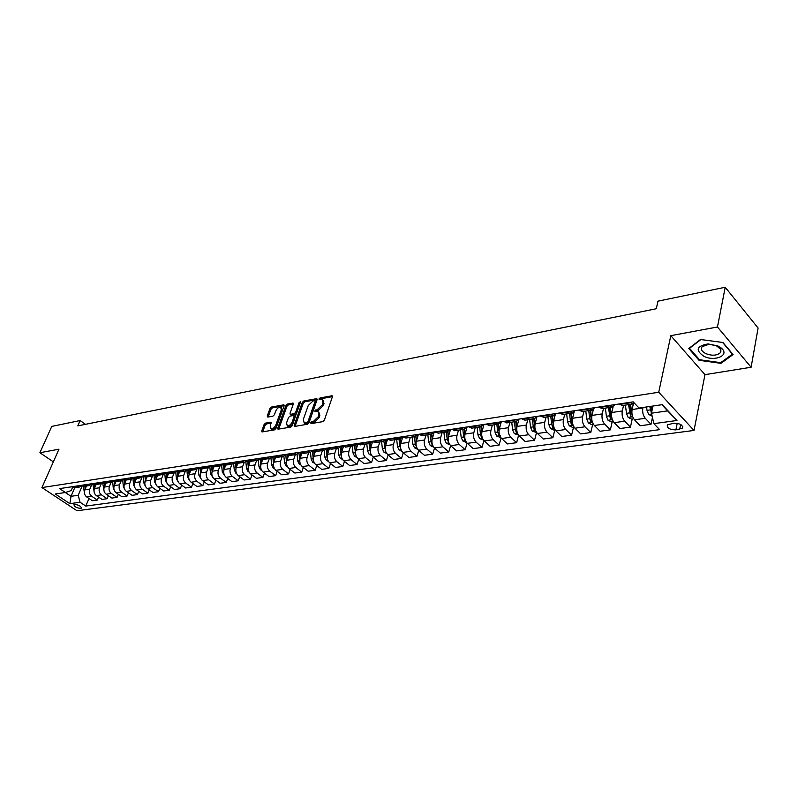 <?xml version="1.0" encoding="UTF-8"?>
<svg xmlns="http://www.w3.org/2000/svg" width="798" height="798" viewBox="0 0 798 798"><rect width="100%" height="100%" fill="white"/><g stroke="black" fill="none" stroke-linecap="round" stroke-linejoin="round"><path stroke-width="1.2" d="M310.651 422.86L311.1 423.638L322.811 421.633L324.367 420.137L332.397 396.815L332.128 395.768L320.058 397.933L318.991 398.96L319.17 399.698L322.202 399.509L323.02 402.88L322.352 404.805L317.414 409.544L314.841 410.85L315.02 411.598L318.033 411.429L318.861 414.86L318.193 416.805L313.235 421.563L310.651 422.86M80.658 508.416L81.396 508.097C80.907 506.122 78.663 504.905 74.673 504.436L73.945 504.755C74.433 506.72 76.668 507.947 80.658 508.416M265.564 423.11L264.098 424.546L261.774 430.86L261.993 431.927L274.452 429.883L275.948 428.436L284.128 405.833L283.908 404.805L271.46 407.05L269.993 408.466L267.23 416.017L267.789 417.075L272.936 416.137L274.422 414.711L275.789 410.94C277.125 408.247 278.761 406.99 280.706 407.17L281.295 409.933L275.909 424.795C274.582 427.509 272.936 428.775 270.991 428.596L270.392 425.753L271.071 422.222L265.564 423.11L266.562 423.898L265.086 425.324L262.702 431.888M58.972 449.194L39.9 452.725L51.77 426.401L80.149 420.546L77.795 425.883L656.285 308.746L657.971 301.155L725.212 287.26L717.462 327L670.819 335.659L658.729 392.247L41.925 487.578L58.972 449.194M294.153 425.314L294.761 426.421L307.469 424.247L309.016 422.77L317.095 399.678L316.846 398.631L303.789 400.985L302.272 402.441L294.153 425.314L295.08 426.361M290.771 427.1L278.003 429.194L277.774 428.127L285.943 405.494L287.43 404.047L293.075 403.08L293.305 404.117L290.013 413.294L290.243 414.342L294.143 413.733L295.649 412.277L299.07 402.691L300.387 401.683L292.287 425.633L290.771 427.1M673.851 423.189L667.377 424.855C666.759 428.017 669.592 429.693 675.886 429.903L682.42 428.237C683.038 425.065 680.185 423.379 673.851 423.189M658.729 392.247L694.021 430.441L76.987 510.74L41.925 487.578M676.983 420.476L653.881 423.648L651.457 413.194L667.637 410.88L676.983 420.476L662.26 404.656L639.078 408.067L633.163 401.853L59.601 488.615L65.426 492.496L71.182 490.58L72.558 487.408M88.977 498.491L85.765 506.062L659.607 429.663L653.881 423.648M85.765 506.062L80.069 502.261L69.875 503.658L55.271 493.992L65.426 492.496M670.819 335.659L704.973 374.651L751.108 367.25L717.462 327M751.108 367.25L758.1 328.028L725.212 287.26M39.9 452.725L53.346 461.862M704.973 374.651L694.021 430.441M85.466 424.327L80.149 420.546M667.637 410.88L661.901 404.716M651.457 413.194L652.993 406.022M74.713 487.748L71.022 496.306L78.204 495.279L82.204 485.962M98.603 497.114L97.356 500.067L92.339 500.755L86.663 496.935C84.488 495.129 83.87 492.795 84.788 489.932L86.483 485.982M97.356 500.067L91.67 496.236C89.496 494.421 88.867 492.077 89.795 489.204L91.84 484.406M108.388 495.708L107.132 498.73L102.024 499.428L96.329 495.578C94.154 493.753 93.526 491.398 94.453 488.516L96.139 484.536M107.132 498.73L101.426 494.86C99.241 493.024 98.613 490.66 99.541 487.768L101.635 482.81M118.343 494.281L117.067 497.373L111.88 498.082L106.164 494.191C103.979 492.346 103.351 489.982 104.279 487.069L105.964 483.059M117.067 497.373L111.341 493.463C109.156 491.618 108.528 489.234 109.446 486.311L111.501 481.413M128.458 492.825L127.161 495.987L121.885 496.715L116.159 492.785C113.974 490.93 113.336 488.536 114.264 485.603L115.949 481.563M127.161 495.987L121.426 492.047C119.231 490.181 118.603 487.778 119.52 484.835L121.476 480.107M138.742 491.349L137.426 494.59L132.069 495.319L126.323 491.359C124.129 489.483 123.49 487.069 124.408 484.117L126.094 480.037M137.426 494.59L131.68 490.6C129.485 488.715 128.847 486.291 129.765 483.329L131.65 478.73M149.206 489.842L147.869 493.154L142.413 493.902L136.667 489.902C134.463 488.007 133.825 485.573 134.742 482.6L136.418 478.491M147.869 493.154L142.114 489.134C139.909 487.229 139.261 484.785 140.179 481.802L142.004 477.304M159.839 488.306L158.493 491.708L152.947 492.466L147.181 488.416C144.967 486.511 144.328 484.057 145.236 481.054L146.922 476.915M158.493 491.708L152.717 487.638C150.503 485.723 149.854 483.249 150.772 480.246L152.558 475.817M170.672 486.74L169.296 490.221L163.65 490.999L157.874 486.91C155.66 484.985 155.012 482.511 155.919 479.488L157.595 475.309M169.296 490.221L163.51 486.122C161.296 484.177 160.637 481.693 161.555 478.66L163.301 474.291M181.675 485.154L180.288 488.715L174.543 489.503L168.757 485.384C166.533 483.428 165.884 480.935 166.792 477.892L168.468 473.683M180.288 488.715L174.493 484.576C172.268 482.62 171.61 480.107 172.518 477.044L174.233 472.715M192.887 483.528L191.47 487.189L185.635 487.987L179.829 483.827C177.605 481.852 176.947 479.339 177.854 476.266L179.52 472.017M191.47 487.189L185.665 482.999C183.43 481.024 182.772 478.491 183.68 475.409L185.365 471.089M204.288 481.882L202.852 485.633L196.907 486.441L191.091 482.241C188.867 480.246 188.198 477.703 189.106 474.611L190.772 470.331M202.852 485.633L197.036 481.403C194.802 479.408 194.133 476.845 195.041 473.743L196.707 469.424M215.899 480.197L214.443 484.047L208.388 484.875L202.562 480.625C200.328 478.62 199.66 476.047 200.567 472.925L202.223 468.616M214.443 484.047L208.607 479.778C206.373 477.753 205.704 475.179 206.602 472.037L208.258 467.708M227.709 478.481L226.233 482.431L220.078 483.269L214.243 478.98C211.999 476.955 211.33 474.361 212.228 471.209L213.884 466.86M226.233 482.431L220.398 478.112C218.153 476.077 217.475 473.473 218.373 470.311L220.029 465.952M239.739 476.735L238.243 480.785L231.969 481.643L226.123 477.304C223.879 475.259 223.211 472.645 224.098 469.463L225.754 465.084M238.243 480.785L232.398 476.426C230.143 474.361 229.475 471.738 230.363 468.546L232.009 464.147M251.998 474.95L250.472 479.109L244.088 479.987L238.233 475.598C235.989 473.533 235.3 470.9 236.198 467.688L237.844 463.259M250.472 479.109L244.617 474.7C242.363 472.625 241.684 469.972 242.572 466.75L244.208 462.311M264.477 473.134L262.931 477.404L256.427 478.301L250.562 473.862C248.308 471.778 247.629 469.114 248.507 465.882L250.163 461.374M262.931 477.404L257.066 472.955C254.811 470.85 254.123 468.177 255.001 464.925L256.637 460.446M277.185 471.279L275.619 475.668L268.996 476.576L263.121 472.097C260.866 469.982 260.178 467.299 261.056 464.037L262.722 459.439M275.619 475.668L269.744 471.169C267.49 469.044 266.801 466.341 267.679 463.069L269.305 458.551M290.143 469.384L288.557 473.902L281.804 474.83L275.918 470.301C273.664 468.167 272.966 465.453 273.844 462.162L275.519 457.454M288.557 473.902L282.672 469.344C280.407 467.199 279.709 464.476 280.587 461.164L282.203 456.606M303.34 467.448L301.734 472.097L294.851 473.044L288.956 468.466C286.701 466.301 286.003 463.568 286.871 460.247L288.577 455.419M301.734 472.097L295.839 467.498C293.574 465.324 292.876 462.571 293.744 459.239L295.35 454.641M316.796 465.473L315.16 470.261L308.148 471.219L302.252 466.591C299.988 464.406 299.28 461.643 300.148 458.291L301.883 453.314M315.16 470.261L309.265 465.603C307.001 463.409 306.292 460.626 307.15 457.264L308.756 452.626M330.502 463.458L328.856 468.386L321.694 469.364L315.799 464.685C313.534 462.481 312.826 459.688 313.684 456.306L315.449 451.159M328.856 468.386L322.951 463.678C320.676 461.453 319.968 458.651 320.826 455.259L322.422 450.571M344.487 461.394L342.811 466.471L335.519 467.468L329.614 462.74C327.35 460.506 326.631 457.693 327.479 454.281L329.285 448.935M342.811 466.471L336.906 461.713C334.631 459.468 333.923 456.636 334.771 453.204L336.347 448.486M358.751 459.289L357.045 464.526L349.614 465.543L343.699 460.755C341.434 458.501 340.716 455.648 341.554 452.207L343.409 446.641M357.045 464.526L351.14 459.708C348.866 457.444 348.147 454.581 348.985 451.119L350.561 446.351M373.294 457.134L371.569 462.541L363.978 463.578L358.073 458.73C355.798 456.456 355.08 453.573 355.908 450.102L357.823 444.277M371.569 462.541L365.664 457.663C363.389 455.369 362.661 452.476 363.489 448.985L365.055 444.177M388.137 454.94L386.382 460.516L378.641 461.573L372.736 456.665C370.462 454.361 369.733 451.459 370.561 447.947L372.526 441.833M386.382 460.516L380.476 455.578C378.202 453.254 377.474 450.331 378.292 446.81L379.838 441.962M403.279 452.685L401.504 458.441L393.604 459.518L387.688 454.561C385.414 452.227 384.686 449.294 385.504 445.753L387.539 439.309M401.504 458.441L395.589 453.454C393.314 451.099 392.586 448.147 393.394 444.596L394.93 439.698M418.731 450.381L416.935 456.326L408.865 457.434L402.96 452.416C400.686 450.052 399.948 447.089 400.756 443.508L402.86 436.725L411.06 435.449M416.935 456.326L411.03 451.279C408.746 448.905 408.007 445.922 408.815 442.331L410.332 437.384M434.511 448.027L432.686 454.172L424.446 455.299L418.551 450.222C416.267 447.828 415.529 444.835 416.327 441.224L418.431 434.331M432.686 454.172L426.78 449.065C424.506 446.661 423.758 443.638 424.556 440.017L426.062 435.02M450.621 445.603L448.765 451.977L440.356 453.124L434.461 447.977C432.187 445.563 431.439 442.531 432.227 438.89L434.302 431.927M448.765 451.977L442.87 446.8C440.596 444.366 439.848 441.314 440.626 437.653L442.122 432.616M467.069 443.119L465.194 449.723L456.606 450.9L450.71 445.693C448.436 443.249 447.688 440.187 448.466 436.506L450.521 429.474M465.194 449.723L459.299 444.486C457.025 442.022 456.276 438.94 457.045 435.239L458.521 430.152M483.877 440.566L481.972 447.429L473.204 448.626L467.319 443.359C465.044 440.875 464.286 437.783 465.054 434.062L467.079 426.97M481.972 447.429L476.087 442.122C473.812 439.628 473.064 436.516 473.812 432.775L475.269 427.638M501.054 437.932L499.119 445.084L490.152 446.311L484.276 440.965C482.002 438.461 481.244 435.329 482.002 431.578L484.007 424.416M499.119 445.084L493.244 439.708C490.97 437.184 490.211 434.032 490.96 430.262L492.396 425.065M518.61 435.219L516.635 442.681L507.478 443.937L501.613 438.531C499.339 435.987 498.58 432.825 499.319 429.035L501.294 421.793M516.635 442.681L510.78 437.234C508.516 434.681 507.747 431.499 508.476 427.688L509.892 422.441M536.535 432.536L534.55 440.237L525.184 441.513L519.328 436.037C517.064 433.464 516.296 430.262 517.024 426.431L518.969 419.12M534.55 440.237L528.705 434.711C526.441 432.127 525.673 428.905 526.381 425.055L527.777 419.758M554.819 429.952L552.864 437.723L543.288 439.04L537.453 433.484C535.189 430.88 534.411 427.638 535.129 423.768L536.914 416.895M552.864 437.723L547.029 432.137C544.775 429.514 543.997 426.252 544.695 422.361L546.071 417.015M573.513 427.309L571.587 435.159L561.802 436.506L555.977 430.88C553.722 428.237 552.944 424.965 553.642 421.045L555.228 414.761M571.587 435.159L565.782 429.494C563.528 426.84 562.75 423.539 563.438 419.608L564.775 414.202M592.635 424.606L590.749 432.536L580.735 433.913L574.939 428.207C572.685 425.534 571.897 422.222 572.575 418.262L574.041 412.317M590.749 432.536L584.964 426.79C582.72 424.107 581.932 420.765 582.6 416.795L583.917 411.329M612.206 421.833L610.36 429.853L600.106 431.259L594.33 425.474C592.086 422.77 591.298 419.419 591.956 415.419L593.323 409.673M610.36 429.853L604.595 424.027C602.36 421.304 601.562 417.933 602.211 413.913L603.507 408.396M632.225 419L630.43 427.11L619.936 428.546L614.181 422.681C611.946 419.938 611.148 416.546 611.797 412.506L613.093 406.86M630.43 427.11L624.694 421.204C622.46 418.441 621.662 415.02 622.29 410.96L623.557 405.384M652.445 417.444L650.978 424.297L640.235 425.763L634.51 419.818C632.285 417.035 631.477 413.603 632.106 409.524L633.353 403.908M650.978 424.297L645.273 418.302C643.048 415.499 642.24 412.047 642.859 407.938L642.949 407.499M65.326 492.516L71.022 496.306L69.875 503.658M634.46 403.219L632.914 403.978L630.031 402.322M622.49 405.544L619.228 403.958M614.879 404.616L612.285 407.08L609.373 405.444M602.111 408.606L598.829 407.04M594.759 407.658L592.136 410.102L589.213 408.496M582.221 411.588L578.919 410.052M575.119 410.631L572.455 413.055L569.523 411.479M562.78 414.501L559.468 412.995M555.917 413.534L553.233 415.938L550.291 414.381M543.797 417.354L540.455 415.868M537.154 416.376L534.451 418.751L531.488 417.224M525.234 420.137L521.882 418.681M518.82 419.149L516.097 421.514L513.124 420.007M507.089 422.86L503.728 421.424M500.885 421.863L498.142 424.207L495.159 422.721M489.354 425.524L485.982 424.117M483.349 424.516L480.596 426.84L477.593 425.384M471.997 428.127L468.616 426.74M466.202 427.11L463.419 429.414L460.416 427.977M455.03 430.671L451.638 429.314M449.414 429.643L446.621 431.937L443.608 430.521M438.411 433.164L435.01 431.828M432.985 432.127L430.172 434.401L427.159 433.015M422.152 435.608L418.751 434.282M416.905 434.561L414.082 436.815L411.539 435.858M406.242 437.992L403.299 437.095M401.155 436.945L398.322 439.189L395.299 437.833M390.651 440.336L387.239 439.05M385.733 439.279L382.89 441.503L379.868 440.167M375.389 442.631L371.968 441.364M370.631 441.563L367.778 443.768L364.746 442.451M360.427 444.875L357.005 443.628M355.828 443.808L352.965 445.992L349.933 444.695M345.773 447.07L342.352 445.843M341.315 446.002L338.452 448.167L335.419 446.89M331.409 449.224L327.988 448.017M327.1 448.147L324.227 450.301L321.195 449.045M317.335 451.339L313.913 450.142M313.165 450.262L310.282 452.396L307.25 451.149M303.529 453.414L300.108 452.237M299.499 452.326L296.607 454.451L293.574 453.224M290.003 455.439L286.572 454.281M286.093 454.351L283.2 456.466L280.168 455.249M276.726 457.434L273.295 456.286M272.936 456.346L270.043 458.431L267.021 457.234M263.699 459.389L260.278 458.261M260.038 458.291L257.136 460.376L254.113 459.189M250.921 461.304L247.5 460.187M247.38 460.207L244.477 462.271L241.455 461.104M238.383 463.189L234.971 462.092L232.048 464.137L229.036 462.99M226.073 465.035L222.662 463.947M222.722 463.997L219.849 465.972L216.837 464.835M213.994 466.85L210.582 465.773M210.712 465.872L207.879 467.768L204.867 466.64M202.133 468.626L198.722 467.568M198.911 467.708L196.118 469.533L193.106 468.416M190.483 470.371L187.081 469.334M187.321 469.513L184.567 471.259L181.565 470.162M179.031 472.097L175.64 471.059M175.939 471.279L173.226 472.965L170.223 471.877M167.799 473.783L164.408 472.765M164.757 473.014L162.074 474.64L159.081 473.563M156.757 475.438L153.366 474.431M153.775 474.72L151.121 476.276L148.139 475.219M145.904 477.064L142.523 476.077M148.598 475.548L142.982 476.396L140.368 477.892L137.386 476.845M135.231 478.67L131.869 477.683M132.358 478.032L129.785 479.478L126.812 478.451M124.747 480.236L121.386 479.269M121.924 479.638L119.391 481.044L116.428 480.017M114.443 481.783L111.092 480.825M111.67 481.224L109.166 482.581L106.204 481.563M104.568 486.381L104.269 483.309L100.967 482.361M101.575 482.78L99.122 484.087L96.159 483.089M94.344 484.805L91.002 483.867M91.66 484.306L89.236 485.573L86.284 484.576M84.548 486.271L81.216 485.344M81.905 485.802L79.511 487.029L76.568 486.052M74.912 487.718L71.581 486.8M78.204 495.279L80.069 502.261M700.514 339.489L688.774 348.517L699.048 360.307L720.943 363.339L733.093 354.551L722.938 342.492L700.514 339.489M721.133 362.342L720.943 363.339M699.218 359.439L699.048 360.307M311.709 423.529L314.232 422.381L319.19 417.623L318.193 416.805M318.841 412.097L319.858 415.678L319.19 417.623M323 400.177L324.008 403.708L323.34 405.633L318.412 410.372L315.908 411.509M332.447 396.626L321.045 398.761L320.058 399.599M317.145 399.489L304.766 401.803L303.26 403.259L295.15 426.122M306.911 422.641L307.988 421.613L315.08 401.354L314.911 400.626L313.075 400.905L308.198 405.603L303.34 419.389L304.148 422.83L306.911 422.641L307.918 423.459L308.986 422.421L307.988 421.613M315.08 400.766L316.068 402.182L308.986 422.421M304.367 423.01L306.342 423.728L305.345 422.91M307.918 423.459L306.342 423.728M293.355 403.938L288.417 404.855L286.931 406.292L278.702 429.154M291.011 414.96L295.13 414.541L296.647 413.085L300.058 403.499L299.07 402.691M286.572 422.88L287.21 425.733C289.215 425.933 290.881 424.656 292.218 421.903L294.113 416.586L293.514 415.509L289.973 416.137L288.467 417.583L286.572 422.88M287.589 426.042L288.208 426.541C290.213 426.74 291.878 425.454 293.215 422.701L292.218 421.903M294.113 415.718L295.11 417.394L293.215 422.701M271.36 423.06L266.562 423.898M271.4 428.915L271.988 429.384C273.933 429.563 275.569 428.307 276.906 425.593L275.909 424.795M281.295 407.648L282.283 410.731L276.906 425.593M284.188 405.643L272.447 407.838L270.981 409.264L268.148 417.005M652.146 416.147L648.654 414.431L647.018 410.372L646.599 406.96M652.205 409.703L651.776 406.202M649.772 406.501L651.507 413.404M651.158 413.035L651.647 410.741L651.018 406.312M633.702 418.8L631.617 419.09L628.096 417.364L626.46 413.354L625.452 405.095M632.245 415.239L630.5 404.347M628.545 404.636L630.52 415.987L632.535 416.297M630.52 415.987L631.028 413.723L629.802 404.446M613.373 421.673L611.507 421.933L608.016 420.227L606.38 416.267L605.393 408.107M611.767 417.484L610.32 407.369M608.415 407.658L610.37 418.88L612.256 419.339M610.37 418.88L610.879 416.636L609.682 407.469M593.522 424.476L591.857 424.716L588.395 423.03L586.759 419.12L585.792 411.05M591.787 419.509L590.61 410.332M588.744 410.611L589.712 418.691L590.68 421.703L592.425 422.232M590.68 421.703L591.208 419.479L590.031 410.411M574.121 427.219L572.655 427.429L569.223 425.763L567.597 421.903L566.65 413.923M572.306 421.174L571.358 413.214M569.533 413.494L570.48 421.484L571.438 424.456L573.034 425.035M571.438 424.456L571.976 422.262L570.819 413.294M703.976 356.357C714.659 361.733 729.462 355.549 721.921 348.636L717.911 345.963L708.105 343.918C696.474 345.983 695.098 350.123 703.976 356.357M705.931 353.674C712.035 355.938 716.804 355.649 720.215 352.816L720.963 351.13L720.594 349.275L716.474 345.793L709.073 344.247L702.17 346.651C700.524 349.175 701.781 351.519 705.931 353.674M700.903 339.549L722.609 342.452L732.454 354.142L720.694 362.661L699.467 359.718L689.522 348.297L700.903 339.549M555.169 429.903L553.892 430.082L550.49 428.436L548.854 424.626L547.927 416.736M553.353 423.04L552.525 416.047M550.74 416.307L551.677 424.207L552.635 427.149L554.081 427.758M552.635 427.149L553.184 424.985L552.046 416.117M536.635 432.526L532.166 431.05L530.54 427.279L529.623 419.479M534.879 425.194L534.121 418.8M532.376 419.07L533.293 426.88L534.251 429.783L535.548 430.391M534.251 429.783L534.81 427.638L533.692 418.87M518.72 420.067L518.67 419.479M518.51 435.09L514.251 433.613L512.625 429.883L511.727 422.162M516.815 427.429L516.126 421.504L506.71 422.92M514.421 421.763L515.318 429.494L516.266 432.366L517.423 432.965M516.755 429.982L515.737 421.563M501.054 422.671L500.984 421.843M500.795 437.593L496.725 436.107L495.099 432.426L494.221 424.795M499.169 429.693L498.531 424.147M496.855 424.396L497.733 432.047L498.68 434.88L500.436 435.289M498.999 431.309L498.181 424.197M483.778 425.234L483.708 424.456M483.458 440.047L479.568 438.561L477.952 434.91L477.094 427.369M481.902 431.957L481.294 426.681M479.668 426.98L480.536 434.541L481.473 437.344L482.341 437.903M481.723 433.075L481.004 426.77M466.86 427.738L466.81 427.01M466.491 442.441L462.79 440.955L461.174 437.354L460.326 429.883M465.015 434.212L464.436 429.125M462.85 429.504L463.698 436.985L465.364 440.277M464.835 435.03L464.177 429.244M450.311 430.192L450.262 429.514M449.892 444.795L446.361 443.299L444.745 439.738L443.917 432.346M448.486 436.436L447.927 431.489M446.391 431.967L447.219 439.379L448.735 442.581M448.326 437.055L447.708 431.608M434.102 432.596L434.062 431.967M433.643 447.089L430.272 445.593L428.666 442.072L427.848 434.75M432.307 438.641L431.758 433.763M430.272 434.391L431.09 441.723L432.456 444.825M432.167 439.109L431.578 433.893M418.242 434.95L418.202 434.371M417.713 449.344L414.521 447.838L412.915 444.356L412.117 437.114M416.456 440.795L415.918 435.957M414.481 436.755L415.289 444.017L416.506 447M416.347 441.164L415.778 436.087M402.701 437.264L402.661 436.715M402.052 451.429L399.09 450.042L397.484 446.601L396.706 439.429M400.945 442.92L400.406 438.082M400.855 443.199L400.307 438.192M399.02 439.04L399.818 446.262L400.875 449.094M386.701 453.473L383.968 452.207L382.372 448.795L381.604 441.693M385.743 445.005L385.215 440.127M385.673 445.214L385.135 440.227M383.868 441.244L385.544 451.05M371.659 455.478L369.155 454.311L367.569 450.94L366.801 443.917M370.841 447.06L370.322 442.102M370.801 447.189L370.272 442.172M369.015 443.379L370.501 452.875M356.935 457.454L354.641 456.386L353.045 453.045L352.297 446.092M356.247 449.075L355.718 443.997L356.227 449.134M354.452 445.444L355.758 454.621M342.492 459.389L340.397 458.421L338.821 455.119L338.083 448.227M341.943 451.06L341.424 445.982M340.177 447.449L341.305 456.266M328.347 461.294L326.442 460.416L324.866 457.144L324.138 450.321M327.908 453.005L327.419 448.097M326.173 449.394L327.15 457.823M314.472 463.159L312.756 462.361L311.18 459.129L310.462 452.376M314.153 454.93L313.684 450.182M312.447 451.279L313.295 459.229M300.876 464.995L299.32 464.286L297.754 461.074L297.056 454.381M300.666 456.805L300.218 452.316M298.981 453.104L299.749 460.516M287.539 466.79L286.153 466.162L284.587 462.99L283.889 456.316M287.43 458.66L287.021 454.631M285.764 454.87L286.492 461.982M274.452 468.566L273.225 468.007L271.659 464.865L270.981 458.212M274.442 460.486L274.073 456.865M272.806 456.576L273.505 463.548M261.614 470.311L260.537 469.823L258.981 466.71L258.303 460.047M261.694 462.271L261.365 459.02M260.088 458.291L260.766 465.144M249.016 472.017L248.078 471.598L246.532 468.516L245.854 461.833M247.619 460.286L248.258 466.75M249.185 464.037L248.886 461.084M236.647 473.703L234.313 470.291L233.634 463.568M235.39 462.411L235.989 468.356M236.906 465.773L236.637 463.079M224.507 475.349L222.313 472.027L221.625 465.254M223.39 464.476L223.939 469.962M224.846 467.478L224.597 465.005M212.587 476.975L210.522 473.743L209.844 466.9M211.6 466.471L212.108 471.548M213.006 469.154L212.787 466.88M200.887 478.571L198.951 475.418L198.263 468.506M201.385 470.8L201.166 468.685M200.019 468.396L200.488 473.124M189.395 480.147L187.57 477.074L186.882 470.072M189.954 472.426L189.764 470.451M188.637 470.251L189.076 474.68M178.094 481.693L176.398 478.69L175.71 471.588M178.732 474.022L178.553 472.157M177.455 472.047L177.864 476.226M167.001 483.209L165.415 480.286L164.727 473.054M167.7 475.598L167.53 473.822M166.463 473.793L166.852 477.743M156.099 484.695L154.622 481.852L153.954 474.84M156.867 477.144L156.697 475.448M155.66 475.488L156.019 479.239M145.356 486.112L144.019 483.398L143.371 476.635M146.214 478.66L146.054 477.044M145.037 477.134L145.376 480.705M134.802 487.488L133.585 484.915L132.957 478.371M135.74 480.157L135.59 478.61M134.593 478.74L134.922 482.162M124.418 488.845L123.331 486.401L122.722 480.057M125.436 481.633L125.296 480.157M129.785 479.478L124.358 480.296L124.628 483.588M114.204 490.162L113.246 487.867L112.658 481.693M115.311 483.089L115.171 481.673M114.214 481.822L114.513 484.994M104.159 491.438L102.752 483.279M105.346 484.516L105.216 483.169M94.284 492.695L93.007 484.815M95.551 485.932L95.431 484.635M94.493 484.775L94.772 487.758M84.568 493.902L83.421 486.321M85.915 487.319L85.795 486.082M84.877 486.221L85.147 489.104M84.788 489.932L89.795 489.204M94.453 488.516L99.541 487.768M104.279 487.069L109.446 486.311M114.264 485.603L119.52 484.835M124.408 484.117L129.765 483.329M134.742 482.6L140.179 481.802M145.236 481.054L150.772 480.246M155.919 479.488L161.555 478.66M166.792 477.892L172.518 477.044M177.854 476.266L183.68 475.409M189.106 474.611L195.041 473.743M200.567 472.925L206.602 472.037M212.228 471.209L218.373 470.311M224.098 469.463L230.363 468.546M236.198 467.688L242.572 466.75M248.507 465.882L255.001 464.925M261.056 464.037L267.679 463.069M273.844 462.162L280.587 461.164M286.871 460.247L293.744 459.239M300.148 458.291L307.15 457.264M313.684 456.306L320.826 455.259M327.479 454.281L334.771 453.204M341.554 452.207L348.985 451.119M355.908 450.102L363.489 448.985M370.561 447.947L378.292 446.81M385.504 445.753L393.394 444.596M400.756 443.508L408.815 442.331M416.327 441.224L424.556 440.017M432.227 438.89L440.626 437.653M448.466 436.506L457.045 435.239M465.054 434.062L473.812 432.775M482.002 431.578L490.96 430.262M499.319 429.035L508.476 427.688M517.024 426.431L526.381 425.055M535.129 423.768L544.695 422.361M553.642 421.045L563.438 419.608M572.575 418.262L582.6 416.795M591.956 415.419L602.211 413.913M611.797 412.506L622.29 410.96M632.106 409.524L642.859 407.938M619.687 404.436L630.48 402.8M634.51 419.818L645.273 418.302M614.181 422.681L624.694 421.204M599.288 407.509L609.832 405.923M594.33 425.474L604.595 424.027M579.378 410.521L589.672 408.965M574.939 428.207L584.964 426.79M559.927 413.454L569.981 411.938M555.977 430.88L565.782 429.494M540.924 416.317L550.75 414.84M537.453 433.484L547.029 432.137M522.351 419.13L531.957 417.673M519.328 436.037L528.705 434.711M504.196 421.863L513.583 420.446M501.613 438.531L510.78 437.234M486.451 424.546L495.628 423.159M484.276 440.965L493.244 439.708M469.084 427.169L478.062 425.813M467.319 443.359L476.087 442.122M452.107 429.733L460.885 428.406M450.71 445.693L459.299 444.486M435.489 432.237L444.077 430.94M434.461 447.977L442.87 446.8M419.219 434.691L427.628 433.424M418.551 450.222L426.78 449.065M402.96 452.416L411.03 451.279M387.708 439.449L395.768 438.232M387.688 454.561L395.589 453.454M372.437 441.753L380.337 440.566M372.736 456.665L380.476 455.578M357.474 444.017L365.215 442.85M358.073 458.73L365.664 457.663M342.821 446.232L350.402 445.084M343.699 460.755L351.14 459.708M328.457 448.396L335.888 447.269M329.614 462.74L336.906 461.713M314.382 450.521L321.664 449.424M315.799 464.685L322.951 463.678M300.577 452.606L307.719 451.528M302.252 466.591L309.265 465.603M287.041 454.651L294.043 453.593M288.956 468.466L295.839 467.498M273.764 456.656L280.637 455.618M275.918 470.301L282.672 469.344M260.746 458.621L267.49 457.603M263.121 472.097L269.744 471.169M247.969 460.546L254.582 459.548M250.562 473.862L257.066 472.955M235.43 462.441L241.924 461.463M238.233 475.598L244.617 474.7M223.131 464.296L229.495 463.339M226.123 477.304L232.398 476.426M211.051 466.122L217.305 465.174M214.243 478.98L220.398 478.112M199.191 467.907L205.325 466.98M202.562 480.625L208.607 479.778M187.54 469.673L193.575 468.755M191.091 482.241L197.036 481.403M176.109 471.399L182.024 470.501M179.829 483.827L185.665 482.999M164.867 473.094L170.682 472.216M168.757 485.384L174.493 484.576M153.824 474.76L159.54 473.892M157.874 486.91L163.51 486.122M147.181 488.416L152.717 487.638M132.318 478.002L137.845 477.174M136.667 489.902L142.114 489.134M121.845 479.588L127.271 478.77M126.323 491.359L131.68 490.6M111.54 481.144L116.877 480.336M116.159 492.785L121.426 492.047M101.416 482.67L106.663 481.882M106.164 494.191L111.341 493.463M91.461 484.177L96.618 483.398M96.329 495.578L101.426 494.86M81.665 485.653L86.743 484.885M86.663 496.935L91.67 496.236M72.029 487.109L77.017 486.351M680.664 424.476L679.667 429.404M677.233 423.299L675.886 429.903M314.232 422.381L313.235 421.563M319.858 415.678L318.861 414.86M316.906 410.641L315.918 409.813M318.412 410.372L317.414 409.544M323.34 405.633L322.352 404.805M324.008 403.708L323.02 402.88M321.045 398.761L320.058 397.933M332.477 396.377L331.729 395.748M312.736 422.641L311.729 421.813M303.26 403.259L302.272 402.441M304.766 401.803L303.789 400.985M317.175 399.219L316.447 398.611M316.068 402.182L315.08 401.354M278.771 428.915L277.774 428.127M286.931 406.292L285.943 405.494M288.417 404.855L287.43 404.047M293.395 403.628L292.706 403.06M291.599 415.169L290.612 414.361M295.13 414.541L294.143 413.733M296.647 413.085L295.649 412.277M295.11 417.394L294.113 416.586M271.39 422.731L270.721 422.202M282.283 410.731L281.295 409.933M268.218 416.805L267.23 416.017M270.981 409.264L269.993 408.466M272.447 407.838L271.46 407.05M284.228 405.334L283.549 404.776M262.771 431.648L261.774 430.86M265.086 425.324L264.098 424.546M648.744 414.471L651.657 414.052M647.018 410.372L650.19 409.913M628.186 417.404L632.704 416.765M626.46 413.354L629.552 412.905M608.106 420.267L612.375 419.658M606.38 416.267L609.403 415.828M588.485 423.07L592.515 422.491M586.759 419.12L589.712 418.691M569.313 425.803L573.114 425.264M567.597 421.903L570.48 421.484M550.57 428.476L554.161 427.967M548.854 424.626L551.677 424.207M532.246 431.09L535.628 430.611M530.54 427.279L533.293 426.88M514.331 433.653L517.513 433.194M518.022 420.456L518.64 420.366M512.625 429.883L515.318 429.494M516.795 430.371L516.266 432.366M496.805 436.147L499.787 435.728M500.087 423.159L500.954 423.03M495.099 432.426L497.733 432.047M499.129 433.254L498.68 434.88M479.658 438.601L482.451 438.202M482.541 425.803L483.658 425.633M477.952 434.91L480.536 434.541M481.842 436.037L481.473 437.344M462.87 440.995L465.493 440.616M465.384 428.386L466.74 428.177M461.174 437.354L463.698 436.985M464.935 438.74L464.636 439.758M446.441 443.339L448.885 442.99M448.596 430.91L450.172 430.671M444.745 439.738L447.219 439.379M448.376 441.354L448.157 442.122M430.351 445.633L432.636 445.304M432.157 433.384L433.952 433.115M428.666 442.072L431.09 441.723M432.177 443.897L432.017 444.436M414.601 447.877L416.726 447.578M416.067 435.808L418.072 435.509M412.915 444.356L415.289 444.017M399.17 450.082L401.145 449.803M400.416 438.162L402.521 437.853M397.484 446.601L399.818 446.262M384.047 452.237L385.873 451.977M385.244 440.446L387.279 440.147M382.372 448.795L384.656 448.456M369.235 454.351L370.92 454.112M370.372 442.691L372.347 442.391M367.569 450.94L369.793 450.621M354.711 456.426L356.257 456.207M355.798 444.885L357.713 444.596M353.045 453.045L355.24 452.735M340.477 458.461L341.893 458.252M341.514 447.03L343.369 446.75M338.821 455.119L340.965 454.8M326.522 460.446L327.808 460.266M327.499 449.144L329.195 448.885M324.866 457.144L326.971 456.835M312.826 462.401L313.993 462.232M313.764 451.209L315.12 451.01M311.18 459.129L313.245 458.83M299.4 464.316L300.447 464.167M300.287 453.234L301.315 453.084M297.754 461.074L299.749 460.785M286.223 466.202L287.16 466.062M287.071 455.229L287.779 455.119M285.225 455.508L285.814 455.419M284.587 462.99L286.462 462.72M273.295 468.047L274.123 467.927M272.078 457.483L272.866 457.364M271.659 464.865L273.435 464.606M260.607 469.852L261.335 469.753M259.17 459.429L260.158 459.279M258.981 466.71L260.647 466.461M248.158 471.628L248.777 471.538M246.512 461.334L247.689 461.154M246.532 468.516L248.098 468.286M235.929 473.374L236.447 473.304M234.083 463.209L235.44 463M234.313 470.291L235.769 470.072M221.884 465.044L223.42 464.805M222.313 472.027L223.679 471.827M209.904 466.84L211.61 466.591M210.522 473.743L211.799 473.553M198.273 468.596L199.919 468.346M198.951 475.418L200.138 475.249M186.902 470.311L188.268 470.102M187.57 477.074L188.677 476.915M175.74 471.987L176.827 471.827M176.398 478.69L177.415 478.551M164.767 473.643L165.595 473.513M165.415 480.286L166.353 480.157M153.984 475.259L154.553 475.179M154.622 481.852L155.48 481.733M144.019 483.398L144.797 483.279M133.585 484.915L134.293 484.805M123.331 486.401L123.969 486.311M113.246 487.867L113.815 487.778M103.321 489.304L103.83 489.234M622.121 405.603L632.914 403.978M601.742 408.656L612.285 407.08M581.842 411.648L592.136 410.102M562.41 414.561L572.455 413.055M543.418 417.414L553.233 415.938M524.855 420.197L534.451 418.751M488.965 425.583L498.142 424.207M471.618 428.187L480.596 426.84M454.641 430.73L463.419 429.414M438.022 433.224L446.621 431.937M421.763 435.668L430.172 434.401M405.843 438.052L414.082 436.815M390.262 440.396L398.322 439.189M374.99 442.691L382.89 441.503M360.038 444.935L367.778 443.768M345.384 447.129L352.965 445.992M331.02 449.284L338.452 448.167M316.936 451.399L324.227 450.301M303.14 453.473L310.282 452.396M289.604 455.498L296.607 454.451M276.327 457.493L283.2 456.466M263.3 459.449L270.043 458.431M250.522 461.364L257.136 460.376M237.984 463.249L244.477 462.271M225.674 465.094L232.048 464.137M213.595 466.91L219.849 465.972M201.734 468.685L207.879 467.768M190.084 470.431L196.118 469.533M178.642 472.157L184.567 471.259M167.4 473.842L173.226 472.965M156.358 475.498L162.074 474.64M145.505 477.124L151.121 476.276M134.842 478.72L140.368 477.892M114.054 481.842L119.391 481.044M103.92 483.369L109.166 482.581M93.955 484.865L99.122 484.087M84.159 486.331L89.236 485.573M74.523 487.778L79.511 487.029M682.749 426.581L682.42 428.237M305.145 423.648L304.148 422.83M291.24 415.15L290.243 414.342M288.208 426.541L287.21 425.733M271.988 429.384L270.991 428.596M719.507 347.818L721.921 348.636M721.153 347.948L720.215 352.816M709.073 344.247L708.105 343.918"/></g></svg>
